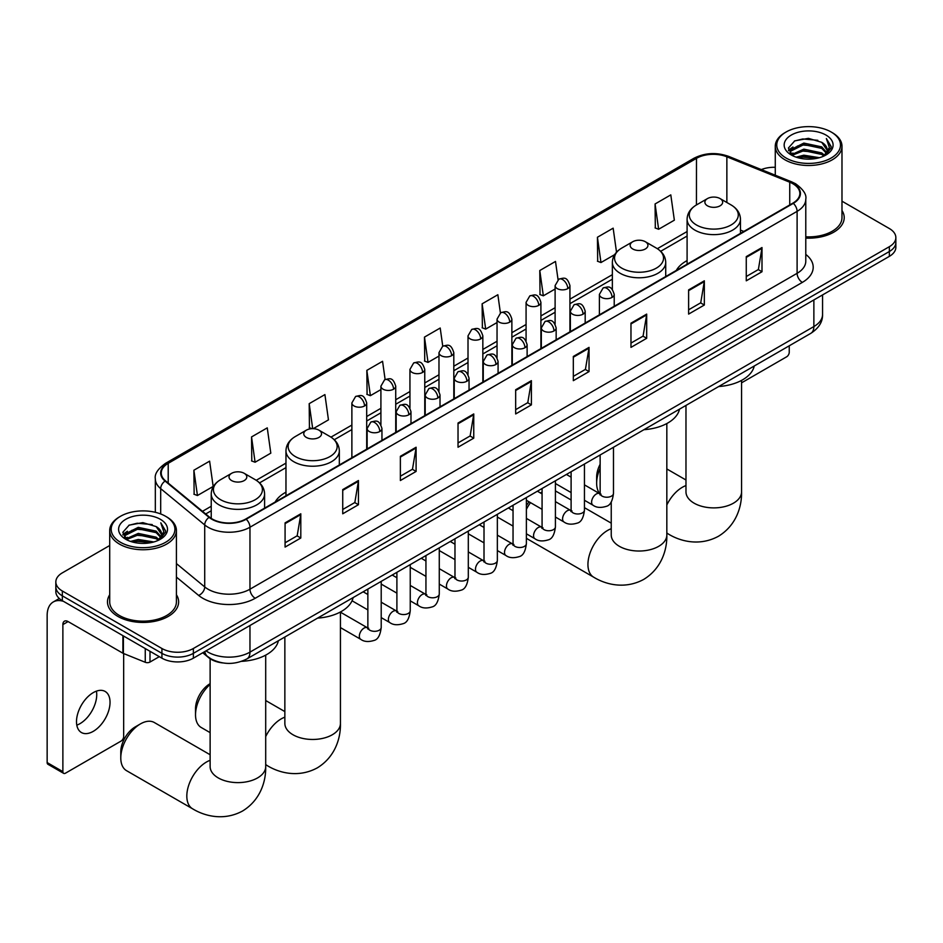 <?xml version="1.0" encoding="UTF-8"?>
<svg xmlns="http://www.w3.org/2000/svg" width="943" height="943" viewBox="0 0 943 943"><rect width="100%" height="100%" fill="white"/><g stroke="black" fill="none" stroke-linecap="round" stroke-linejoin="round"><path stroke-width="1.41" d="M285.965 492.187A39.276 22.679 0 0 0 275.179 502.018M687.093 260.598A39.276 22.679 0 0 0 676.308 270.441M222.772 662.929A22.231 12.837 180 0 1 208.698 657.672L202.745 652.768M109.706 545.514L62.344 572.861A22.231 12.837 0 0 0 55.837 581.937L55.837 591.615A22.231 12.837 0 0 0 62.344 600.691L161.925 658.179A22.231 12.837 0 0 0 193.362 658.179L889.343 256.366A22.231 12.837 0 0 0 895.85 247.29L895.85 242.445A22.231 12.837 0 0 1 889.343 251.522A22.231 12.837 0 0 0 895.85 242.445L895.85 237.612A22.231 12.837 0 0 0 889.343 228.536L841.981 201.189M55.837 581.937A22.231 12.837 0 0 0 62.344 591.013L161.925 648.501A22.231 12.837 0 0 0 193.362 648.501L193.362 653.346L889.343 251.522L193.362 653.346A22.231 12.837 0 0 1 161.925 653.346A22.231 12.837 0 0 0 193.362 653.346L193.362 658.179M62.344 591.013L62.344 595.858L161.925 653.346L62.344 595.858A22.231 12.837 0 0 1 55.837 586.782A22.231 12.837 0 0 0 62.344 595.858L62.344 600.691M109.706 594.762A35.575 20.534 0 0 0 107.478 601.905A35.575 20.534 0 0 0 117.899 616.427A35.575 20.534 0 0 0 156.668 620.883A35.575 20.534 0 0 0 178.628 601.905A35.575 20.534 0 0 0 176.412 594.762A35.575 20.534 0 0 1 178.628 601.905A35.575 20.534 0 0 1 156.668 620.883A35.575 20.534 0 0 1 117.899 616.427A35.575 20.534 0 0 1 107.478 601.905A35.575 20.534 0 0 1 109.706 594.762M792.91 183.755A23.716 13.697 180 0 1 799.853 193.433A23.716 13.697 180 0 1 792.91 203.11L245.769 519.004A23.716 13.697 180 0 1 209.582 517.177L165.544 480.871A23.716 13.697 180 0 1 161.253 473.009A23.716 13.697 180 0 1 168.208 463.331L696.488 158.33A23.716 13.697 180 0 1 726.864 156.797L789.739 182.211A23.716 13.697 180 0 1 792.91 183.755M793.322 183.508A24.306 14.039 0 0 0 790.081 181.94L727.194 156.514A24.306 14.039 0 0 0 696.064 158.082L167.783 463.084A24.306 14.039 0 0 0 165.06 481.06L209.087 517.365A24.306 14.039 0 0 0 246.194 519.239L793.322 203.358A24.306 14.039 0 0 0 793.322 183.508M285.081 522.87L285.081 547.081L300.805 538.005L300.805 513.794L285.081 522.87M285.081 542.779L297.186 535.789L300.734 514.595A5.929 3.418 -120 0 0 300.805 513.794M297.08 535.86L300.805 538.005M342.733 489.594L342.733 513.794L358.446 504.717L358.446 480.517L342.733 489.594M342.733 509.503L354.839 502.513L358.387 481.319A5.929 3.418 -120 0 0 358.446 480.517M354.733 502.572L358.446 504.717M400.374 456.306L400.374 480.517L416.099 471.441L416.099 447.23L400.374 456.306M400.374 476.215L412.48 469.225L416.04 448.031A5.929 3.418 -120 0 0 416.099 447.23M412.374 469.284L416.099 471.441M458.027 423.03L458.027 447.23L473.751 438.153L473.751 413.942L458.027 423.03M458.027 442.939L470.133 435.949L473.681 414.755A5.929 3.418 -120 0 0 473.751 413.942M470.027 436.008L473.751 438.153M746.267 256.614L746.267 280.814L761.991 271.737L761.991 247.537L746.267 256.614M746.267 276.523L758.372 269.533L761.92 248.339A5.929 3.418 -120 0 0 761.991 247.537M758.266 269.592L761.991 271.737M688.614 289.89L688.614 314.102L704.338 305.025L704.338 280.814L688.614 289.89M688.614 309.799L700.732 302.809L704.28 281.615A5.929 3.418 -120 0 0 704.338 280.814M700.625 302.88L704.338 305.025M630.973 323.178L630.973 347.378L646.686 338.301L646.686 314.102L630.973 323.178M630.973 343.087L643.079 336.097L646.627 314.903A5.929 3.418 -120 0 0 646.686 314.102M642.973 336.156L646.686 338.301M573.32 356.454L573.32 380.666L589.045 371.589L589.045 347.378L573.32 356.454M573.32 376.375L585.426 369.373L588.974 348.191A5.929 3.418 -120 0 0 589.045 347.378M585.32 369.444L589.045 371.589M515.668 389.742L515.668 413.953L531.392 404.865L531.392 380.666L515.668 389.742M515.668 409.651L527.785 402.661L531.333 381.467A5.929 3.418 -120 0 0 531.392 380.666M527.679 402.72L531.392 404.865M805.782 238.107A35.575 20.534 0 0 0 844.209 217.644A35.575 20.534 0 0 0 841.981 210.489A35.575 20.534 0 0 1 844.209 217.644A35.575 20.534 0 0 1 805.782 238.107M193.362 648.501L889.343 246.689A22.231 12.837 0 0 0 895.85 237.612M775.276 167.3A22.231 12.837 0 0 0 761.331 169.587M313.217 428.676L328.459 419.871L324.911 394.587L309.186 403.663L309.445 427.721M251.533 436.939L255.093 462.235L270.806 453.159L267.258 427.863L251.533 436.939L251.793 460.997M193.893 470.227L197.441 495.523L213.165 486.435L209.617 461.151L193.893 470.227L194.14 494.285M500.403 312.911L497.857 294.735L482.132 303.811L482.38 327.869M558.056 279.682L555.498 261.447L539.785 270.523L540.033 294.593M616.522 252.194L613.15 228.171L597.426 237.247L597.685 261.305M655.079 203.959L658.627 229.255L674.351 220.179L670.803 194.883L655.079 203.959L655.326 228.017M385.109 379.487L382.563 361.299L366.839 370.375L367.086 394.433M442.75 346.187L440.204 328.023L424.48 337.099L424.739 361.157M424.48 337.099L428.028 362.383L438.978 356.065M428.028 362.383L424.48 361.063M482.132 303.811L485.68 329.107L497.044 322.541M485.68 329.107L482.132 327.775M539.785 270.523L543.333 295.819L555.109 289.018M543.333 295.819L539.785 294.499M597.426 237.247L600.974 262.543L614.647 254.645M600.974 262.543L597.426 261.211M658.627 229.255L655.079 227.923M366.839 370.375L370.387 395.671L380.913 389.589M370.387 395.671L366.839 394.339M311.992 428.676L309.186 427.627M309.186 403.663L312.699 428.664M255.093 462.235L251.533 460.903M197.441 495.523L193.893 494.191M741.563 382.834L786.615 356.819A3.701 2.145 120 0 0 789.244 352.281L789.244 345.798M786.097 158.035A31.873 18.4 0 0 0 831.16 158.035A31.873 18.4 0 0 0 831.16 132.008L832.209 132.621A33.347 19.261 0 0 1 841.981 146.236A33.347 19.261 0 0 1 821.388 164.023A33.347 19.261 0 0 1 785.048 159.85A33.347 19.261 0 0 1 775.276 146.236A33.347 19.261 0 0 1 785.048 132.621L786.097 132.008A31.873 18.4 0 0 0 786.097 158.035M805.782 236.823A33.347 19.261 0 0 0 841.981 217.644L841.981 146.236M796.14 157.163L803.837 155.194L819.432 157.693M798.344 157.835L803.837 156.703L817.145 158.259M791.377 154.676L803.837 149.135L821.73 152.919L824.606 155.3M792.12 155.324L803.837 150.656L821.73 154.428L823.817 156.019M790.317 153.662L790.729 149.642L803.837 143.088L821.73 146.872L826.634 152.424M790.163 152.931L790.729 151.163L803.837 144.597L821.73 148.381L826.28 153.143M823.628 156.173A18.53 10.703 0 0 0 827.164 149.89A18.53 10.703 0 0 0 821.73 142.322L827.152 150.255M825.927 135.038A24.459 14.121 0 0 0 791.389 135.002A24.459 14.121 0 0 0 791.224 154.947A24.459 14.121 0 0 0 791.33 155.006A24.459 14.121 0 0 0 826.033 154.947A24.459 14.121 0 0 0 825.927 135.038M821.73 142.322L808.422 138.35L794.737 140.872L788.395 148.039L792.603 155.678M825.137 155.442L831.054 147.945L831.172 146.601L826.363 138.562L829.392 147.568L823.817 156.09M832.209 132.621L831.16 132.008A31.873 18.4 0 0 0 786.097 132.008M826.363 138.562L831.16 146.896M794.419 141.026L802.799 138.963L817.805 140.307M788.643 150.762L791.377 148.617M797.389 146.059L802.799 145.01L817.275 146.2M797.389 152.118L802.799 151.069L817.275 152.247M798.497 157.87L802.799 157.116L817.133 158.259M788.478 150.173L792.969 146.978M790.871 154.239L792.969 153.037M600.137 468.27A27.795 16.043 120 0 0 596.648 483.205L596.648 477.158A20.381 11.764 -60 0 1 600.137 464.274M596.648 483.205A27.795 16.043 120 0 0 599.807 493.731M687.093 264.205L687.093 219.236A26.687 15.406 0 0 0 694.908 230.127A26.687 15.406 0 0 0 723.988 233.463A26.687 15.406 0 0 0 740.455 219.236C740.255 213.295 737.143 208.533 731.108 204.949L720.063 198.572A8.9 5.139 0 0 0 707.486 198.572A8.9 5.139 0 0 0 707.486 205.833A8.9 5.139 0 0 0 720.063 205.833A8.9 5.139 0 0 0 720.063 198.572L731.108 204.949A24.506 14.157 0 0 1 731.108 224.964A24.506 14.157 0 0 1 696.441 224.964A24.506 14.157 0 0 1 696.441 204.949L696.488 158.33M718.672 386.536A40.761 23.54 0 0 0 754.235 366.002M526.383 505.672A20.381 11.764 -60 0 1 529.047 501.817M542.072 492.034A27.795 16.043 120 0 0 541.565 492.317L540.422 492.977L541.565 492.317A27.795 16.043 120 0 0 540.457 492.989M530.496 502.643A27.795 16.043 120 0 0 526.383 509.373M526.383 538.182A27.795 16.043 120 0 0 527.667 539.078L593.701 577.199A27.795 16.043 -60 0 1 589.434 554.932A27.795 16.043 -60 0 1 607.598 530.438A27.795 16.043 -60 0 1 611.241 528.728M632.753 248.987A8.9 5.139 0 0 0 645.33 248.987A8.9 5.139 0 0 0 645.33 241.726L656.375 248.103A24.506 14.157 0 0 1 656.375 268.107A24.506 14.157 0 0 1 621.708 268.107A24.506 14.157 0 0 1 621.708 248.103C615.673 251.687 612.561 256.449 612.361 262.39A26.687 15.406 0 0 0 620.176 273.281A26.687 15.406 0 0 0 649.255 276.617A26.687 15.406 0 0 0 665.723 262.39C665.522 256.449 662.41 251.687 656.375 248.103L645.33 241.726A8.9 5.139 0 0 0 632.753 241.726A8.9 5.139 0 0 0 632.753 248.987M643.939 429.69A40.761 23.54 0 0 0 679.502 409.156M571.104 499.979L555.462 490.938A27.795 16.043 120 0 0 555.415 490.914M210.124 684.429A27.795 16.043 120 0 0 195.519 714.794L195.519 708.747A20.381 11.764 -60 0 1 209.924 683.781L209.924 683.781M195.519 714.794A27.795 16.043 120 0 0 201.272 727.524L210.124 732.628M306.357 437.422A8.9 5.139 0 0 0 318.934 437.422A8.9 5.139 0 0 0 318.934 430.161L329.979 436.538A24.506 14.157 0 0 1 329.979 456.553A24.506 14.157 0 0 1 295.312 456.553A24.506 14.157 0 0 1 295.312 436.538C289.277 440.122 286.165 444.884 285.965 450.825A26.687 15.406 0 0 0 293.78 461.716A26.687 15.406 0 0 0 322.86 465.052A26.687 15.406 0 0 0 339.327 450.825C339.126 444.884 336.014 440.122 329.979 436.538L318.934 430.161A8.9 5.139 0 0 0 306.357 430.161A8.9 5.139 0 0 0 306.357 437.422M317.543 618.125A40.761 23.54 0 0 0 353.118 597.591M120.787 757.948L120.787 751.889A20.381 11.764 -60 0 1 135.191 726.935L140.436 723.906A27.795 16.043 120 0 0 120.787 757.948A27.795 16.043 120 0 0 126.539 770.667L192.572 808.788A27.795 16.043 -60 0 1 188.317 786.521A27.795 16.043 -60 0 1 206.47 762.027A27.795 16.043 -60 0 1 210.124 760.317M231.624 480.576A8.9 5.139 0 0 0 244.202 480.576A8.9 5.139 0 0 0 244.202 473.315L255.247 479.692A24.506 14.157 0 0 1 255.247 499.696A24.506 14.157 0 0 1 220.579 499.696A24.506 14.157 0 0 1 220.579 479.692C214.544 483.276 211.432 488.038 211.232 493.967A26.687 15.406 0 0 0 219.047 504.87A26.687 15.406 0 0 0 248.127 508.206A26.687 15.406 0 0 0 264.594 493.967C264.394 488.038 261.282 483.276 255.247 479.692L244.202 473.315A8.9 5.139 0 0 0 231.624 473.315A8.9 5.139 0 0 0 231.624 480.576M241.538 661.349A40.761 23.54 0 0 0 278.385 640.745M210.124 754.742L154.334 722.527A27.795 16.043 120 0 0 140.436 723.906L135.191 726.935M96.434 691.136A23.716 13.697 -60 0 1 79.966 723.67A23.716 13.697 -60 0 1 76.796 725.143M93.263 731.344A23.716 13.697 120 0 0 108.763 710.444A23.716 13.697 120 0 0 105.133 691.443A23.716 13.697 120 0 0 93.263 692.622A23.716 13.697 120 0 0 77.774 713.521A23.716 13.697 120 0 0 81.404 732.522A23.716 13.697 120 0 0 93.263 731.344M149.996 651.295L149.996 662.045L159.296 656.67M63.452 601.339A29.646 17.115 -120 0 0 53.291 601.952A29.646 17.115 -120 0 0 47.15 615.52L47.15 762.569L62.875 771.645L62.875 624.596A7.414 4.279 60 0 1 64.407 621.201A7.414 4.279 60 0 1 68.108 621.578L122.908 653.216L122.908 635.665M62.875 771.645A3.701 2.145 120 0 0 63.641 773.343L47.916 764.266A3.701 2.145 -60 0 1 47.15 762.569M63.641 773.343A3.701 2.145 120 0 0 65.491 773.166L121.046 741.092A3.701 2.145 120 0 0 123.663 736.554L123.663 653.558M149.996 662.045A3.701 2.145 180 0 1 145.257 662.281L123.403 653.452A3.701 2.145 180 0 1 122.908 653.216M120.515 542.296A31.873 18.4 0 0 0 165.591 542.296A31.873 18.4 0 0 0 165.591 516.281L166.64 516.882A33.347 19.261 0 0 1 176.412 530.496A33.347 19.261 0 0 1 155.819 548.284A33.347 19.261 0 0 1 119.478 544.111A33.347 19.261 0 0 1 109.706 530.496A33.347 19.261 0 0 1 119.466 516.882L120.515 516.281A31.873 18.4 0 0 0 120.515 542.296M109.706 530.496L109.706 601.905A33.347 19.261 0 0 0 119.478 615.52A33.347 19.261 0 0 0 155.819 619.692A33.347 19.261 0 0 0 176.412 601.905L176.412 530.496M130.57 541.423L138.256 539.455L153.85 541.954M132.774 542.095L138.256 540.976L151.575 542.52M125.784 538.96L138.256 533.408L156.161 537.18L159.037 539.573M126.539 539.585L138.256 534.917L156.161 538.701L158.235 540.292M124.747 537.923L125.16 533.915L138.256 527.361L156.161 531.133L161.053 536.697M124.582 537.192L125.16 535.424L138.256 528.87L156.161 532.642L160.711 537.416M158.047 540.445A18.53 10.703 0 0 0 161.583 534.162A18.53 10.703 0 0 0 156.161 526.595L161.571 534.528M160.345 519.298A24.459 14.121 0 0 0 125.82 519.275A24.459 14.121 0 0 0 125.655 539.207A24.459 14.121 0 0 0 125.761 539.266A24.459 14.121 0 0 0 160.451 539.207A24.459 14.121 0 0 0 160.345 519.298M156.161 526.595L142.841 522.622L129.167 525.133L122.826 532.3L127.022 539.95M159.567 539.702L165.473 532.206L165.591 530.862L160.781 522.823L163.811 531.828L158.247 540.351M166.64 516.882L165.591 516.281A31.873 18.4 0 0 0 120.515 516.281M160.781 522.823L165.591 531.168M128.849 525.298L137.218 523.224L152.236 524.579M123.062 535.035L125.796 532.889M131.82 530.331L137.218 529.282L151.693 530.461M131.82 536.378L137.218 535.329L151.693 536.52M132.928 542.142L137.218 541.376L151.552 542.531M122.908 534.433L127.388 531.251M125.289 538.5L127.388 537.298M206.046 650.859A29.646 17.115 0 0 0 208.038 652.132A29.646 17.115 0 0 0 249.966 652.132L813.868 326.561A29.646 17.115 0 0 0 822.555 314.467C822.767 321.822 818.854 328.117 810.803 333.351L246.901 658.921A14.829 8.558 60 0 0 249.966 652.132L249.966 625.504M813.868 299.933L813.868 326.561A14.829 8.558 60 0 1 810.803 333.351M204.843 651.554A14.829 9.913 129.5 0 0 207.436 656.375L202.934 652.662M889.343 256.366L889.343 246.689M161.925 658.179L161.925 648.501M805.782 254.421A37.06 21.394 180 0 1 802.34 282.393L255.211 598.275A7.414 4.279 60 0 1 249.966 589.198L797.106 273.317A29.646 17.115 0 0 0 805.782 261.211L805.782 199.244A29.646 17.115 180 0 1 797.106 211.35A7.414 4.279 -120 0 0 793.322 203.358M255.211 598.275A37.06 21.394 180 0 1 202.804 598.275A37.06 21.394 180 0 1 198.643 595.422L176.412 577.081M209.087 517.365A7.414 4.963 129.5 0 0 204.714 524.945L204.714 586.911A29.646 17.115 0 0 0 208.038 589.198A29.646 17.115 0 0 0 249.966 589.198L249.966 527.231A29.646 17.115 180 0 1 204.714 524.945L160.687 488.639A29.646 17.115 180 0 1 155.324 478.82L155.324 512.308M805.782 199.244C806.772 194.612 803.365 189.449 795.562 183.744L791.672 181.858A7.414 3.466 112 0 0 790.081 181.94M791.672 181.858L728.786 156.432C716.515 152.094 704.857 152.719 693.824 158.33A7.414 4.279 60 0 1 696.064 158.082M167.783 463.084A7.414 4.279 -120 0 0 165.544 463.331C157.846 468.86 154.452 474.023 155.324 478.82M165.06 481.06A7.414 4.963 129.5 0 0 160.687 488.639L160.687 513.959M728.786 156.432A7.414 3.466 112 0 0 727.194 156.514M246.194 519.239A7.414 4.279 60 0 1 249.966 527.231L797.106 211.35L797.106 273.317A7.414 4.279 60 0 0 802.34 282.393M176.412 563.572L204.714 586.911A7.414 4.963 -50.5 0 1 198.643 595.422M168.208 463.331L168.208 483.064M789.739 182.211L789.739 204.937M726.864 156.797L726.864 202.497M743.85 231.436L740.455 230.068M687.093 231.53L657.354 248.693M612.361 274.672L569.937 299.167M555.109 307.724L540.905 315.929M526.076 324.486L511.872 332.69M497.044 341.248L482.84 349.452M468.011 358.01L453.807 366.214M438.978 374.772L424.763 382.976M409.946 391.545L395.73 399.749M380.913 408.307L366.697 416.511M351.88 425.069L330.958 437.139M285.965 463.119L256.225 480.282M211.232 506.261L202.474 511.318M515.668 390.508L531.333 381.467M573.32 357.22L588.974 348.191M630.973 323.944L646.627 314.903M688.614 290.656L704.28 281.615M746.267 257.38L761.92 248.339M458.027 423.796L473.681 414.755M400.374 457.072L416.04 448.031M342.733 490.36L358.387 481.319M285.081 523.636L300.734 514.595M741.563 380.394L741.563 491.833A27.795 16.043 180 0 1 733.43 503.185A27.795 16.043 180 0 1 694.119 503.185A27.795 16.043 180 0 1 685.974 491.833L686.044 492.918M666.831 504.976A27.795 16.043 -60 0 1 682.331 487.295A27.795 16.043 -60 0 1 685.974 485.586M741.563 491.833C741.941 505.79 736.754 525.062 718.46 536.261C699.612 546.504 680.327 541.365 668.434 534.056A27.795 16.043 -60 0 1 666.831 532.889M666.831 423.537L666.831 534.976A27.795 16.043 180 0 1 658.697 546.327A27.795 16.043 180 0 1 619.386 546.327A27.795 16.043 180 0 1 611.241 534.976L611.312 536.072M340.435 611.983L340.435 723.422A27.795 16.043 180 0 1 332.301 734.762A27.795 16.043 180 0 1 292.99 734.762A27.795 16.043 180 0 1 284.857 723.422L284.916 724.507M265.702 736.566A27.795 16.043 -60 0 1 281.203 718.884A27.795 16.043 -60 0 1 284.857 717.175M340.435 723.422C340.812 737.379 335.625 756.651 317.331 767.85C298.495 778.093 279.211 772.954 267.305 765.645A27.795 16.043 -60 0 1 265.702 764.478M265.702 655.126L265.702 766.565A27.795 16.043 180 0 1 257.569 777.916A27.795 16.043 180 0 1 218.257 777.916A27.795 16.043 180 0 1 210.124 766.565L210.183 767.649M612.054 297.422A7.414 4.279 0 0 0 614.223 294.405C611.217 284.892 608.294 286.79 603.107 287.98A7.414 4.279 60 0 1 606.809 288.346A7.414 4.279 -120 0 1 612.054 297.422A7.414 4.279 0 0 1 601.563 297.422A7.414 4.279 0 0 1 599.394 294.405L603.107 287.98M584.448 500.273L592.994 505.2A6.672 3.855 -60 0 1 591.968 499.861A6.672 3.855 -60 0 1 596.33 493.979A6.672 3.855 -60 0 1 596.624 493.826A6.672 3.855 -60 0 1 599.665 493.649L584.448 484.867M600.526 494.321L599.925 494.816L600.137 493.378A6.672 3.855 -0 0 0 602.094 496.101A6.672 3.855 -0 0 0 611.217 496.266A6.672 3.855 -0 0 0 613.48 493.378C612.561 501.122 610.168 505.448 606.278 506.356C600.715 508.053 596.282 507.664 592.994 505.2M583.022 314.184A7.414 4.279 0 0 0 585.19 311.166C582.185 301.654 579.261 303.552 574.075 304.742A7.414 4.279 60 0 1 577.776 305.108A7.414 4.279 -120 0 1 583.022 314.184A7.414 4.279 0 0 1 572.531 314.184A7.414 4.279 0 0 1 570.362 311.166L574.075 304.742M555.415 517.035L563.961 521.962A6.672 3.855 -60 0 1 562.936 516.623A6.672 3.855 -60 0 1 567.297 510.741A6.672 3.855 -60 0 1 567.592 510.587A6.672 3.855 -60 0 1 570.633 510.411L555.415 501.629M571.482 511.082L570.892 511.577L571.104 510.139A6.672 3.855 -0 0 0 573.061 512.862A6.672 3.855 -0 0 0 582.185 513.027A6.672 3.855 -0 0 0 584.448 510.139C583.528 517.884 581.136 522.21 577.246 523.117C571.67 524.815 567.25 524.426 563.961 521.962M553.977 330.946A7.414 4.279 0 0 0 556.158 327.928C553.14 318.416 550.217 320.314 545.03 321.504A7.414 4.279 60 0 1 548.743 321.869A7.414 4.279 -120 0 1 553.977 330.946A7.414 4.279 0 0 1 543.498 330.946A7.414 4.279 0 0 1 541.329 327.928L545.03 321.504M526.383 533.797L534.929 538.724A6.672 3.855 -60 0 1 533.903 533.384A6.672 3.855 -60 0 1 538.264 527.502A6.672 3.855 -60 0 1 538.559 527.349A6.672 3.855 -60 0 1 541.6 527.172L526.383 518.391M542.449 527.844L541.86 528.339L542.072 526.901A6.672 3.855 -0 0 0 544.028 529.624A6.672 3.855 -0 0 0 553.152 529.789A6.672 3.855 -0 0 0 555.415 526.901C554.496 534.646 552.103 538.972 548.213 539.879C542.638 541.577 538.205 541.188 534.929 538.724M524.945 347.719A7.414 4.279 0 0 0 527.125 344.69C524.108 335.178 521.184 337.075 515.998 338.266A7.414 4.279 60 0 1 519.711 338.631A7.414 4.279 -120 0 1 524.945 347.719A7.414 4.279 0 0 1 514.465 347.719A7.414 4.279 0 0 1 512.297 344.69L515.998 338.266M497.35 550.559L505.896 555.486A6.672 3.855 -60 0 1 504.87 550.146A6.672 3.855 -60 0 1 509.232 544.264A6.672 3.855 -60 0 1 509.526 544.111A6.672 3.855 -60 0 1 512.556 543.934L497.35 535.153M513.416 544.606L512.827 545.101L513.039 543.663A6.672 3.855 -0 0 0 514.996 546.386A6.672 3.855 -0 0 0 524.119 546.551A6.672 3.855 -0 0 0 526.383 543.663C525.463 551.407 523.07 555.733 519.18 556.641C513.605 558.339 509.173 557.95 505.896 555.486M495.912 364.481A7.414 4.279 0 0 0 498.081 361.452C495.075 351.939 492.152 353.837 486.965 355.028A7.414 4.279 60 0 1 490.678 355.405A7.414 4.279 -120 0 1 495.912 364.481A7.414 4.279 0 0 1 485.433 364.481A7.414 4.279 0 0 1 483.264 361.452L486.965 355.028M468.306 567.321L476.863 572.248A6.672 3.855 -60 0 1 475.838 566.908A6.672 3.855 -60 0 1 480.187 561.026A6.672 3.855 -60 0 1 480.494 560.873A6.672 3.855 -60 0 1 483.523 560.696L468.306 551.914M484.384 561.368L483.794 561.863L484.007 560.425A6.672 3.855 -0 0 0 485.963 563.148A6.672 3.855 -0 0 0 495.087 563.313A6.672 3.855 -0 0 0 497.35 560.425C496.431 568.169 494.026 572.495 490.148 573.403C484.572 575.1 480.14 574.711 476.863 572.248M466.879 381.243A7.414 4.279 0 0 0 469.048 378.214C466.042 368.701 463.119 370.599 457.933 371.79A7.414 4.279 60 0 1 461.646 372.167A7.414 4.279 -120 0 1 466.879 381.243A7.414 4.279 0 0 1 456.4 381.243A7.414 4.279 0 0 1 454.231 378.214L457.933 371.79M439.273 584.082L447.819 589.01A6.672 3.855 -60 0 1 446.805 583.67A6.672 3.855 -60 0 1 451.155 577.788A6.672 3.855 -60 0 1 451.449 577.635A6.672 3.855 -60 0 1 454.491 577.458L439.273 568.676M455.351 578.13L454.762 578.625L454.974 577.187A6.672 3.855 -0 0 0 456.919 579.91A6.672 3.855 -0 0 0 466.054 580.075A6.672 3.855 -0 0 0 468.306 577.187C467.398 584.931 464.993 589.257 461.115 590.165C455.54 591.862 451.108 591.473 447.819 589.01M437.847 398.005A7.414 4.279 0 0 0 440.016 394.976C437.01 385.463 434.086 387.361 428.9 388.551A7.414 4.279 60 0 1 432.601 388.929A7.414 4.279 -120 0 1 437.847 398.005A7.414 4.279 0 0 1 427.368 398.005A7.414 4.279 0 0 1 425.199 394.976L428.9 388.551M410.24 600.844L418.786 605.783A6.672 3.855 -60 0 1 417.773 600.432A6.672 3.855 -60 0 1 422.122 594.55A6.672 3.855 -60 0 1 422.417 594.396A6.672 3.855 -60 0 1 425.458 594.22L410.24 585.438M426.319 594.892L425.717 595.387L425.941 593.949A6.672 3.855 -0 0 0 427.886 596.671A6.672 3.855 -0 0 0 437.022 596.836A6.672 3.855 -0 0 0 439.273 593.949C438.365 601.693 435.961 606.019 432.083 606.927C426.507 608.624 422.075 608.235 418.786 605.783M408.814 414.767A7.414 4.279 0 0 0 410.983 411.737C407.977 402.237 405.054 404.123 399.867 405.325A7.414 4.279 60 0 1 403.569 405.69A7.414 4.279 -120 0 1 408.814 414.767A7.414 4.279 0 0 1 398.335 414.767A7.414 4.279 0 0 1 396.166 411.737L399.867 405.325M381.208 617.606L389.754 622.545A6.672 3.855 -60 0 1 388.728 617.193A6.672 3.855 -60 0 1 393.09 611.312A6.672 3.855 -60 0 1 393.384 611.158A6.672 3.855 -60 0 1 396.425 610.981L381.208 602.2M397.286 611.653L396.685 612.148L396.897 610.71A6.672 3.855 -0 0 0 398.854 613.433A6.672 3.855 -0 0 0 407.989 613.598A6.672 3.855 -0 0 0 410.24 610.71C409.333 618.455 406.928 622.781 403.05 623.688C397.474 625.386 393.042 625.009 389.754 622.545M379.781 431.529A7.414 4.279 0 0 0 381.95 428.499C378.945 418.998 376.021 420.884 370.835 422.087A7.414 4.279 60 0 1 374.536 422.452A7.414 4.279 -120 0 1 379.781 431.529A7.414 4.279 0 0 1 369.302 431.529A7.414 4.279 0 0 1 367.133 428.499L370.835 422.087M340.435 627.59L360.721 639.307A6.672 3.855 -60 0 1 359.696 633.955A6.672 3.855 -60 0 1 364.057 628.085A6.672 3.855 -60 0 1 364.352 627.92A6.672 3.855 -60 0 1 367.393 627.755L340.435 612.184M368.253 628.427L367.652 628.91L367.864 627.472A6.672 3.855 -0 0 0 369.821 630.195A6.672 3.855 -0 0 0 378.956 630.36A6.672 3.855 -0 0 0 381.208 627.472C380.3 635.217 377.895 639.543 374.017 640.45C368.442 642.148 364.01 641.77 360.721 639.307M567.769 288.617A7.414 4.279 0 0 0 569.937 285.599C566.932 276.087 564.008 277.985 558.822 279.175A7.414 4.279 60 0 1 562.523 279.541A7.414 4.279 -120 0 1 567.769 288.617A7.414 4.279 0 0 1 557.289 288.617A7.414 4.279 0 0 1 555.109 285.599L558.822 279.175M538.736 305.379A7.414 4.279 0 0 0 540.905 302.361C537.899 292.849 534.976 294.746 529.789 295.937A7.414 4.279 60 0 1 533.49 296.302A7.414 4.279 -120 0 1 538.736 305.379A7.414 4.279 0 0 1 528.245 305.379A7.414 4.279 0 0 1 526.076 302.361L529.789 295.937M509.703 322.152A7.414 4.279 0 0 0 511.872 319.123C508.866 309.61 505.943 311.508 500.757 312.699A7.414 4.279 60 0 1 504.458 313.064A7.414 4.279 -120 0 1 509.703 322.152A7.414 4.279 0 0 1 499.212 322.152A7.414 4.279 0 0 1 497.044 319.123L500.757 312.699M480.659 338.914A7.414 4.279 0 0 0 482.84 335.885C479.822 326.372 476.899 328.27 471.712 329.461A7.414 4.279 60 0 1 475.425 329.826A7.414 4.279 -120 0 1 480.659 338.914A7.414 4.279 0 0 1 470.18 338.914A7.414 4.279 0 0 1 468.011 335.885L471.712 329.461M451.626 355.676A7.414 4.279 0 0 0 453.807 352.647C450.789 343.134 447.866 345.032 442.68 346.222A7.414 4.279 60 0 1 446.393 346.6A7.414 4.279 -120 0 1 451.626 355.676A7.414 4.279 0 0 1 441.147 355.676A7.414 4.279 0 0 1 438.978 352.647L442.68 346.222M422.594 372.438A7.414 4.279 0 0 0 424.763 369.408C421.757 359.896 418.833 361.794 413.647 362.984A7.414 4.279 60 0 1 417.36 363.361A7.414 4.279 -120 0 1 422.594 372.438A7.414 4.279 0 0 1 412.115 372.438A7.414 4.279 0 0 1 409.946 369.408L413.647 362.984M393.561 389.2A7.414 4.279 0 0 0 395.73 386.17C392.724 376.67 389.801 378.556 384.614 379.758A7.414 4.279 60 0 1 388.327 380.123A7.414 4.279 -120 0 1 393.561 389.2A7.414 4.279 0 0 1 383.082 389.2A7.414 4.279 0 0 1 380.913 386.17L384.614 379.758M364.528 405.961A7.414 4.279 0 0 0 366.697 402.932C363.692 393.431 360.768 395.317 355.582 396.52A7.414 4.279 60 0 1 359.283 396.885A7.414 4.279 -120 0 1 364.528 405.961A7.414 4.279 0 0 1 354.049 405.961A7.414 4.279 0 0 1 351.88 402.932L355.582 396.52M62.875 624.596L68.108 621.578M123.403 635.947L123.403 653.452M145.257 662.281L145.257 648.56M246.901 658.921C234.972 664.909 223.043 664.909 211.114 658.921L207.436 656.375M822.555 314.467L822.555 294.923M693.824 158.33L165.544 463.331M687.093 236.045L660.678 251.298M612.361 279.187L569.937 303.681M555.109 312.239L540.905 320.443M526.076 329.001L511.872 337.205M497.044 345.763L482.84 353.967M468.011 362.525L453.807 370.729M438.978 379.286L424.763 387.49M409.946 396.048L395.73 404.252M380.913 412.81L366.697 421.014M351.88 429.572L334.282 439.733M285.965 467.634L259.549 482.887M211.232 510.776L205.692 513.97M790.104 153.403L790.104 152.165M775.276 175.233L775.276 146.236M668.434 534.056L666.831 533.137M740.455 233.404L740.455 219.236M687.093 219.236C687.294 213.295 690.406 208.533 696.441 204.949L707.486 198.572M685.974 479.999L666.831 468.954M685.974 405.419L685.974 491.833M666.831 534.976C667.208 548.932 662.021 568.205 643.727 579.403C624.879 589.646 605.595 584.507 593.701 577.199M665.723 276.547L665.723 262.39M612.361 289.489L612.361 262.39M632.753 241.726L621.708 248.103M611.241 523.153L584.448 507.676M611.241 501.876L611.241 534.976M267.305 765.645L265.702 764.726M339.327 464.982L339.327 450.825M285.965 495.794L285.965 450.825M306.357 430.161L295.312 436.538M284.857 711.588L265.702 700.531M284.857 637.008L284.857 723.422M265.702 766.565C266.079 780.521 260.893 799.794 242.599 810.992C223.762 821.235 204.478 816.096 192.572 808.788M264.594 508.136L264.594 493.967M211.232 518.379L211.232 493.967M231.624 473.315L220.579 479.692M210.124 658.721L210.124 766.565M601.021 494.179L599.665 493.649M613.48 447.277L613.48 493.378M614.223 306.275L614.223 294.405M571.104 492.564L555.415 483.511M600.137 454.974L600.137 493.378M599.394 314.832L599.394 294.405M571.104 477.158L566.413 474.447M571.988 510.953L570.633 510.411M584.448 464.039L584.448 510.139M585.19 323.036L585.19 311.166M542.072 509.326L526.383 500.273M571.104 471.736L571.104 510.139M570.362 331.594L570.362 311.166M542.072 493.92L537.38 491.209M542.944 527.715L541.6 527.172M555.415 480.8L555.415 526.901M556.158 339.798L556.158 327.928M513.039 526.088L497.35 517.035M542.072 488.498L542.072 526.901M541.329 348.356L541.329 327.928M513.039 510.682L508.336 507.971M513.911 544.476L512.556 543.934M526.383 497.562L526.383 543.663M527.125 356.572L527.125 344.69M484.007 542.85L468.306 533.797M513.039 505.259L513.039 543.663M512.297 365.13L512.297 344.69M484.007 527.443L479.303 524.732M484.879 561.238L483.523 560.696M497.35 514.324L497.35 560.425M498.081 373.334L498.081 361.452M454.974 559.612L439.273 550.559M484.007 522.021L484.007 560.425M483.264 381.891L483.264 361.452M454.974 544.217L450.271 541.494M455.846 578L454.491 577.458M468.306 531.086L468.306 577.187M469.048 390.096L469.048 378.214M425.941 576.373L410.24 567.321M454.974 538.783L454.974 577.187M454.231 398.653L454.231 378.214M425.941 560.979L421.238 558.268M426.814 594.762L425.458 594.22M439.273 547.848L439.273 593.949M440.016 406.857L440.016 394.976M396.897 593.147L381.208 584.082M425.941 555.557L425.941 593.949M425.199 415.415L425.199 394.976M396.897 577.741L392.205 575.03M397.781 611.524L396.425 610.981M410.24 564.609L410.24 610.71M410.983 423.619L410.983 411.737M367.864 609.909L352.057 600.774M396.897 572.318L396.897 610.71M396.166 432.177L396.166 411.737M367.864 594.503L363.173 591.791M368.748 628.286L367.393 627.755M381.208 581.371L381.208 627.472M381.95 440.381L381.95 428.499M367.864 589.08L367.864 627.472M367.133 448.939L367.133 428.499M569.937 331.842L569.937 285.599M555.109 324.144L555.109 285.599M540.905 348.604L540.905 302.361M526.076 340.906L526.076 302.361M511.872 365.365L511.872 319.123M497.044 357.668L497.044 319.123M482.84 382.139L482.84 335.885M468.011 374.43L468.011 335.885M453.807 398.901L453.807 352.647M438.978 391.192L438.978 352.647M424.763 415.663L424.763 369.408M409.946 407.954L409.946 369.408M395.73 432.424L395.73 386.17M380.913 424.715L380.913 386.17M366.697 449.186L366.697 402.932M351.88 457.744L351.88 402.932M53.291 601.952L59.291 598.487M124.523 537.663L124.523 536.437"/></g></svg>
